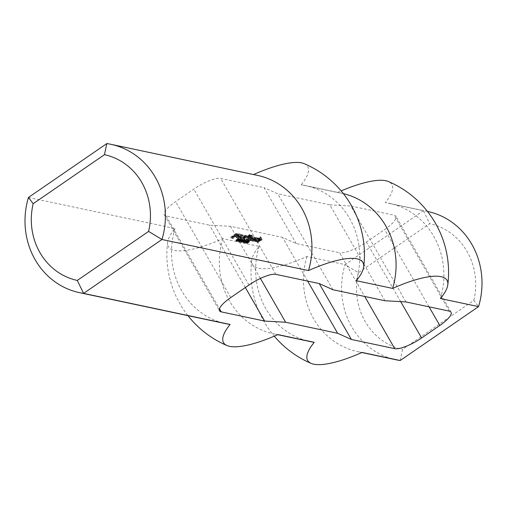 <?xml version="1.0" encoding="UTF-8"?>
<svg xmlns="http://www.w3.org/2000/svg" width="507" height="507" viewBox="0 0 507 507"><rect width="100%" height="100%" fill="white"/><g stroke="black" fill="none" stroke-linecap="round" stroke-linejoin="round"><path stroke-width="0.38" stroke-dasharray="2.54 1.9" d="M247.67 240.673L246.738 241.313L246.313 241.11L247.67 240.673L248.221 241.63L247.289 242.27L246.865 242.073L248.221 241.63M247.175 240.591L247.727 241.547M246.915 240.673L248.443 242.517L249.602 241.687L248.69 241.744L248.221 242.016L249.152 241.788L249.045 242.118L246.586 243.303L247.6 243.233L248.138 242.929L247.042 243.214L247.175 242.84L248.443 242.517M246.598 240.857L247.15 241.814M246.313 241.11L246.966 242.207L246.313 241.11M246.738 241.313L247.289 242.27M245.369 242.251L248.138 240.495L247.182 240.426L245.977 241.224L246.427 241.522L245.369 242.251L246.085 243.246L248.69 241.459L246.991 241.776L246.529 242.181L246.979 242.485L245.92 243.214M246.427 241.522L246.979 242.485M246.11 241.459L246.662 242.416L246.11 241.459M246.44 240.812L246.991 241.776M246.833 240.578L247.384 241.535M247.182 240.426L247.733 241.383M247.454 240.375L248.005 241.332M248.138 240.495L248.69 241.459M245.534 242.289L246.085 243.246M243.518 241.155L244.304 241.034L243.518 241.155L244.07 242.118L244.856 241.991L244.07 242.118M243.835 240.933L244.393 241.896M244.304 241.034L244.856 241.991M243.987 241.256L244.539 242.213M241.199 241.37L243.968 239.615L241.199 241.37L241.915 242.365L244.52 240.572L241.75 242.327M243.804 239.577L244.355 240.533M243.968 239.615L244.52 240.572M241.364 241.402L241.915 242.365M240.755 241.275L243.512 239.513L240.648 240.749L242.536 239.31L239.931 241.098L242.796 239.868L240.755 241.275L241.459 242.264L244.063 240.476L241.199 241.706L243.087 240.267L240.483 242.061L243.347 240.825L241.307 242.232M242.796 239.868L243.347 240.825M240.103 241.136L240.654 242.093M239.931 241.098L240.483 242.061M242.536 239.31L243.087 240.267M242.695 239.342L243.246 240.299M240.648 240.749L241.199 241.706M243.347 239.481L243.899 240.438M243.512 239.513L244.063 240.476M240.907 241.307L241.459 242.264M240.217 238.81L237.599 240.603L240.312 238.829L240.768 239.767L238.151 241.566L240.261 240.527L240.768 239.767M240.312 238.829L240.863 239.786M240.103 239.095L240.654 240.058M240.02 239.355L240.572 240.312M239.71 239.564L240.261 240.527M239.716 239.418L240.267 240.375M239.792 239.234L240.343 240.198M237.751 240.635L238.303 241.598M237.599 240.603L238.151 241.566M237.884 239.906L237.003 240.28L238.201 239.469L238.772 240.572L237.561 241.243L238.772 240.572L238.201 239.469L237.884 239.906L238.436 240.863M237.872 239.538L238.423 240.495M237.377 239.817L237.929 240.774M237.003 240.134L237.561 241.243L237.003 240.134M237.213 240.255L237.764 241.212M237.536 240.115L238.087 241.078M238.974 238.702L238.385 239L239.177 238.898L238.41 239.57L237.96 239.374L236.655 240.343L238.436 239.684L239.386 238.632L238.974 238.702L239.526 239.659L238.936 239.963L239.729 239.862L237.796 240.73L237.206 241.3L237.897 241.288L239.95 239.862L239.526 239.659M239.386 238.632L239.95 239.862L239.386 238.632M238.436 239.684L238.987 240.648M237.346 240.324L237.897 241.288M236.744 240.464L237.295 241.421L236.744 240.464M236.839 240.09L237.39 241.053M237.244 239.767L237.796 240.73M237.96 239.374L238.512 240.331M238.455 239.266L239.089 240.318L238.455 239.266M238.41 239.57L238.962 240.527M238.968 239.146L239.519 240.103M239.177 238.898L239.729 239.862L239.177 238.898M238.841 238.873L239.393 239.836M238.512 239.05L239.063 240.014M238.385 239L238.936 239.963M259.242 238.017L260.725 236.991L260.306 236.788L258.443 237.96L257.531 237.884L256.827 238.423L257.486 238.677L255.579 239.988L253.709 240.508L254.793 240.857L259.242 238.017L259.793 238.974L261.346 237.853L258.995 238.924L258.082 238.841L257.379 239.38L258.038 239.634L254.191 241.566L255.344 241.814L256.225 241.427L259.793 238.974M259.172 238.119L259.723 239.076M259.413 238.17L259.971 239.127M259.35 238.271L259.901 239.228M258.716 238.708L259.267 239.665M258.526 238.784L259.077 239.741M258.285 238.727L258.836 239.691M258.095 238.803L258.646 239.76M255.674 240.47L256.225 241.427M254.793 240.857L255.344 241.814M253.639 240.61L254.191 241.566M253.709 240.508L254.261 241.471M254.343 240.071L254.894 241.028M254.533 239.995L255.084 240.958M255.198 240.141L255.75 241.098M255.579 239.988L256.13 240.945M257.486 238.677L258.038 239.634M257.556 238.575L258.107 239.532M256.827 238.423L257.379 239.38M256.891 238.322L257.442 239.279M257.531 237.884L258.082 238.841M257.714 237.808L258.266 238.765M258.443 237.96L258.995 238.924M258.633 237.884L259.185 238.848M260.123 236.864L260.674 237.821M260.306 236.788L260.858 237.751M260.794 236.889L261.346 237.853M260.725 236.991L261.276 237.954M254.273 239.025L254.596 238.753L254.115 238.645L254.812 238.106L255.484 238.252L253.443 239.653L252.347 239.532L251.453 240.147L253.671 240.045L256.472 238.119L256.745 237.599L255.591 237.358L252.993 238.867L254.273 239.025L254.825 239.982L255.148 239.71L254.666 239.608L255.363 239.07L256.035 239.209L253.994 240.61L252.898 240.495L252.004 241.104L254.222 241.002L257.024 239.076L257.296 238.563L256.143 238.315L255.141 238.677L253.544 239.83L254.825 239.982M254.089 239.101L254.641 240.058M252.993 238.867L253.544 239.83M253.063 238.765L253.614 239.729M254.59 237.72L255.141 238.677M255.591 237.358L256.143 238.315M256.745 237.599L257.296 238.563M256.472 238.119L257.024 239.076M253.671 240.045L254.222 241.002M252.67 240.407L253.221 241.364M251.453 240.147L252.004 241.104M251.523 240.045L252.074 241.002M252.156 239.608L252.708 240.565M252.347 239.532L252.898 240.495M253.259 239.729L253.811 240.686M253.443 239.653L253.994 240.61M255.484 238.252L256.035 239.209M255.547 238.151L256.098 239.108M255.002 238.037L255.553 238.993M254.812 238.106L255.363 239.07M254.178 238.543L254.729 239.507M254.115 238.645L254.666 239.608M254.596 238.753L255.148 239.71M254.533 238.848L255.084 239.811M250.61 239.855L254.495 237.124L251.764 236.547L250.635 236.991L247.384 239.285L248.062 239.31L251.18 237.225L251.656 237.441L248.728 239.456L249.146 239.659L252.264 237.568L252.999 237.612L249.938 239.824L250.61 239.855L251.161 240.812L255.053 238.087L252.315 237.504L248.005 240.141L248.614 240.274L251.542 238.258L252.277 238.296L249.216 240.514L249.888 240.54L253.006 238.455L253.481 238.67L250.553 240.686L251.161 240.812M250.42 239.925L250.971 240.888M249.938 239.824L250.49 240.781M250.002 239.722L250.553 240.686M252.93 237.707L253.481 238.67M252.999 237.612L253.551 238.569M252.454 237.491L253.006 238.455M252.264 237.568L252.816 238.524M249.336 239.583L249.888 240.54M249.146 239.659L249.698 240.616M248.664 239.551L249.216 240.514M248.728 239.456L249.279 240.413M251.656 237.441L252.207 238.398M251.726 237.339L252.277 238.296M251.18 237.225L251.732 238.182M250.99 237.295L251.542 238.258M248.062 239.31L248.614 240.274M247.872 239.386L248.424 240.343M247.384 239.285L247.936 240.242M247.454 239.184L248.005 240.141M250.635 236.991L251.187 237.954M251.764 236.547L252.315 237.504M254.495 237.124L255.053 238.087M254.432 237.225L254.983 238.182M239.855 236.541L240.527 236.566L242.568 235.166L242.84 234.652L241.687 234.405L237.612 237.213L239.767 237.092L240.217 236.731L239.063 236.484L240.844 235.261L241.326 235.476L239.855 236.541L240.895 237.606L243.392 235.609L241.237 235.73L238.163 238.17L240.318 238.056L240.768 237.688L239.615 237.447L241.395 236.218L241.877 236.433L240.407 237.498M239.925 236.439L240.476 237.396M241.326 235.476L241.877 236.433M241.389 235.375L241.94 236.338M240.844 235.261L241.395 236.218M240.654 235.337L241.205 236.294M239.127 236.389L239.678 237.346M239.063 236.484L239.615 237.447M240.217 236.731L240.768 237.688M240.147 236.832L240.698 237.789M239.767 237.092L240.318 238.056M238.765 237.453L239.317 238.417M237.612 237.213L238.163 238.17M237.884 236.693L238.436 237.656M240.686 234.766L241.237 235.73M241.687 234.405L242.238 235.368M242.84 234.652L243.392 235.609M242.568 235.166L243.119 236.129M240.527 236.566L241.078 237.53M240.343 236.642L240.895 237.606M244.235 238.499L247.416 236.313L246.998 236.11L243.563 238.474L244.235 238.499L244.786 239.462L248.037 237.168L247.365 237.143L244.178 239.329L244.786 239.462M244.044 238.575L244.596 239.532M243.563 238.474L244.114 239.431M243.626 238.372L244.178 239.329M246.814 236.18L247.365 237.143M246.998 236.11L247.549 237.067M247.486 236.211L248.037 237.168M247.416 236.313L247.974 237.27M244.013 236.851L244.336 236.573L243.918 236.37L244.742 235.856L245.223 236.072L243.183 237.472L242.086 237.358L241.262 237.872L242.409 238.227L243.411 237.865L246.212 235.939L246.484 235.425L245.331 235.178L242.733 236.693L244.013 236.851L244.564 237.808L244.887 237.536L244.406 237.428L245.103 236.889L245.775 237.035L243.734 238.436L242.638 238.315L241.744 238.93L243.962 238.829L246.763 236.902L247.036 236.382L244.881 236.503L243.284 237.65L244.564 237.808M243.829 236.921L244.38 237.884M242.733 236.693L243.284 237.65M242.802 236.592L243.354 237.549M244.33 235.54L244.881 236.503M245.331 235.178L245.882 236.142M246.484 235.425L247.036 236.382M246.212 235.939L246.763 236.902M243.411 237.865L243.962 238.829M242.409 238.227L242.961 239.184M241.193 237.967L241.744 238.93M241.262 237.872L241.814 238.829M241.896 237.434L242.447 238.391M242.086 237.358L242.638 238.315M242.999 237.549L243.55 238.512M243.183 237.472L243.734 238.436M245.223 236.072L245.775 237.035M245.287 235.977L245.838 236.934M244.742 235.856L245.293 236.82M244.551 235.932L245.103 236.889M243.918 236.37L244.469 237.327M243.848 236.471L244.406 237.428M244.336 236.573L244.887 237.536M244.273 236.674L244.824 237.631M234.019 235.419L232.878 236.205L234.855 235.939L237.802 233.581L236.154 233.353L231.186 236.763L230.729 237.352L232.434 237.606L233.138 237.067L231.991 236.706L235.742 234.177L236.281 234.411L234.754 235.457L234.019 235.419L234.57 236.376L233.429 237.168L234.278 237.346L238.353 234.545L236.706 234.31L231.737 237.726L231.281 238.315L232.986 238.563L233.689 238.024L232.542 237.663L236.104 235.216L236.832 235.368L235.305 236.42L234.57 236.376M234.57 235.533L235.121 236.496M234.754 235.457L235.305 236.42M236.281 234.411L236.832 235.368M236.351 234.31L236.902 235.267M235.742 234.177L236.294 235.14M235.552 234.253L236.104 235.216M231.991 236.706L232.542 237.663M231.921 236.807L232.472 237.764M233.138 237.067L233.689 238.024M233.068 237.162L233.619 238.125M232.434 237.606L232.986 238.563M232.244 237.675L232.795 238.639M230.729 237.352L231.281 238.315M231.186 236.763L231.737 237.726M236.154 233.353L236.706 234.31M236.344 233.277L236.896 234.234M237.802 233.581L238.353 234.545M237.276 234.272L237.827 235.235M234.855 235.939L235.406 236.896M233.727 236.389L234.278 237.346M232.878 236.205L233.429 237.168M232.941 236.104L233.493 237.067M233.835 235.495L234.386 236.452M248.436 235.609L249.71 234.735L249.292 234.532L247.765 235.584L248.436 235.609L248.988 236.573L250.331 235.597L248.386 236.439L248.988 236.573M248.253 235.685L248.804 236.642M247.765 235.584L248.316 236.541M247.828 235.482L248.386 236.439M249.102 234.608L249.653 235.565M249.292 234.532L249.843 235.489M249.78 234.633L250.331 235.597M249.71 234.735L250.262 235.692M240.47 237.701L241.174 237.162L239.919 237.701L240.47 237.701L241.021 238.664L241.725 238.125L240.533 238.556L241.021 238.664M240.28 237.777L240.831 238.734M239.919 237.701L240.47 238.658M239.982 237.599L240.533 238.556M240.622 237.162L241.174 238.119M240.812 237.086L241.364 238.043M241.174 237.162L241.725 238.125M241.11 237.263L241.662 238.227M260.313 239.849L261.599 238.632L259.958 238.398L259.254 238.936L260.211 239.374L257.664 239.976L256.314 241.174L258.019 241.421L258.722 240.888L257.569 240.641L258.462 240.026L260.313 239.849L260.864 240.806L261.885 240.103L262.157 239.589L260.509 239.355L259.806 239.893L260.763 240.331L258.215 240.933L256.865 242.137L258.38 242.46L259.273 241.845L258.12 241.598L258.64 241.129L260.864 240.806M259.311 240.204L259.863 241.167M258.462 240.026L259.014 240.983M258.088 240.172L258.64 241.129M257.695 240.445L258.247 241.402M257.569 240.641L258.12 241.598M258.722 240.888L259.273 241.845M258.652 240.983L259.204 241.947M258.019 241.421L258.57 242.384M257.829 241.497L258.38 242.46M256.314 241.174L256.865 242.137M256.643 240.673L257.195 241.636M257.664 239.976L258.215 240.933M258.602 239.602L259.153 240.559M259.457 239.779L260.009 240.743M259.831 239.634L260.383 240.591M260.211 239.374L260.763 240.331M260.345 239.165L260.896 240.128M259.254 238.936L259.806 239.893M259.318 238.835L259.869 239.792M259.958 238.398L260.509 239.355M260.148 238.322L260.699 239.279M261.599 238.632L262.157 239.589M261.333 239.146L261.885 240.103M246.662 239.019L251.903 235.083L249.748 235.204L248.918 235.825L250.769 235.647L249.241 236.699L247.498 237.13L248.094 237.485L245.99 238.987L246.662 239.019L247.213 239.976L252.454 236.047L251.301 235.799L249.539 236.687L251.32 236.604L249.793 237.656L248.05 238.087L248.715 238.347L246.605 239.849L247.213 239.976M246.478 239.089L247.029 240.052M245.99 238.987L246.541 239.944M246.053 238.886L246.605 239.849M248.094 237.485L248.645 238.442M248.164 237.384L248.715 238.347M247.435 237.232L247.986 238.189M247.498 237.13L248.05 238.087M248.138 236.693L248.69 237.65M248.322 236.617L248.874 237.574M249.051 236.775L249.602 237.732M249.241 236.699L249.793 237.656M250.769 235.647L251.32 236.604M250.838 235.546L251.39 236.503M250.287 235.432L250.838 236.389M250.103 235.508L250.654 236.465M249.59 235.856L250.141 236.813M249.406 235.932L249.957 236.889M248.918 235.825L249.469 236.788M248.988 235.723L249.539 236.687M249.748 235.204L250.3 236.161M250.75 234.842L251.301 235.799M251.903 235.083L252.454 236.047M251.561 235.654L252.112 236.611M236.649 236.889L240.464 234.266L239.012 233.841L236.801 235.09L238.721 234.811L235.913 236.851L236.649 236.889L237.2 237.853L241.085 235.121L239.564 234.798L237.352 236.053L239.272 235.768L236.528 237.707L237.2 237.853M236.458 236.965L237.01 237.922M235.913 236.851L236.465 237.808M235.977 236.75L236.528 237.707M238.651 234.912L239.203 235.869M238.721 234.811L239.272 235.768M238.233 234.709L238.784 235.666M238.043 234.779L238.594 235.742M237.409 235.223L237.96 236.18M237.219 235.292L237.77 236.256M236.737 235.191L237.289 236.148M236.801 235.09L237.352 236.053M237.948 234.304L238.499 235.261M239.012 233.841L239.564 234.798M240.533 234.164L241.085 235.121M240.464 234.266L241.015 235.223M240.267 240.014L238.955 240.698L241.085 239.228L241.617 240.356L239.507 241.655L241.617 240.356L241.085 239.228L240.267 240.014L240.819 240.977M240.698 239.336L241.25 240.299M239.773 239.912L240.324 240.869M238.987 240.514L239.507 241.655L238.987 240.514M239.342 240.584L239.893 241.547M239.241 240.749L241.123 239.526L241.421 239.203L241.091 239.07L238.689 240.876L239.241 240.749L239.792 241.712L241.902 240.007L239.469 241.357L239.241 241.833L239.792 241.712M238.689 240.876L239.241 241.833L238.689 240.876M238.917 240.394L239.469 241.357M239.615 239.874L240.166 240.838M240.255 239.462L240.812 240.419M240.724 239.209L241.275 240.166M241.091 239.07L241.643 240.026M241.351 239.05L241.972 240.16L241.351 239.05M241.123 239.526L241.674 240.489M240.426 240.045L240.977 241.009M240.045 240.419L240.838 240.299L240.045 240.419L240.597 241.383L241.389 241.256L240.597 241.383M240.369 240.198L240.92 241.161M240.838 240.299L241.389 241.256M240.514 240.521L241.066 241.478M237.371 239.399L236.059 240.084L238.195 238.613L238.727 239.741L236.611 241.04L238.727 239.741L238.195 238.613L237.371 239.399L237.922 240.362M237.802 238.721L238.353 239.684M236.877 239.298L237.428 240.255M236.097 239.9L236.611 241.04L236.097 239.9M236.446 239.976L236.997 240.933M236.351 240.134L238.227 238.911L238.524 238.588L238.195 238.455L235.793 240.261L236.351 240.134L236.902 241.098L239.006 239.393L236.579 240.743L236.344 241.224L236.902 241.098M235.793 240.261L236.344 241.224L235.793 240.261M236.028 239.779L236.579 240.743M236.718 239.266L237.27 240.223M237.365 238.848L237.916 239.805M237.827 238.594L238.379 239.558M238.195 238.455L238.746 239.412M238.455 238.436L239.076 239.545L238.455 238.436M238.227 238.911L238.778 239.874M237.53 239.437L238.081 240.394M244.678 240.039L243.747 240.679L243.328 240.476L244.678 240.039L245.23 240.996L244.298 241.636L243.88 241.44L245.23 240.996M244.184 239.957L244.735 240.914M243.93 240.039L244.482 240.996M243.607 240.223L244.159 241.18M243.328 240.476L243.981 241.573L243.328 240.476M243.747 240.679L244.298 241.636M242.384 241.617L245.154 239.862L244.197 239.792L242.986 240.591L243.442 240.888L242.384 241.617L243.1 242.612L245.705 240.825L244 241.142L243.537 241.547L243.994 241.852L242.935 242.58M243.442 240.888L243.994 241.852M243.126 240.825L243.677 241.782L243.126 240.825M243.449 240.179L244 241.142M243.842 239.944L244.393 240.901M244.197 239.792L244.748 240.749M244.469 239.741L245.02 240.698M245.154 239.862L245.705 240.825M242.549 241.655L243.1 242.612M244.222 242.01L246.985 240.255L244.12 241.484L246.003 240.045L243.398 241.833L246.269 240.603L244.222 242.01L244.932 243.005L247.536 241.212L244.672 242.441L246.554 241.002L243.949 242.796L246.82 241.56L244.773 242.967M246.269 240.603L246.82 241.56M243.569 241.871L244.12 242.828M243.398 241.833L243.949 242.796M246.003 240.045L246.554 241.002M246.161 240.077L246.713 241.034M244.12 241.484L244.672 242.441M246.814 240.217L247.365 241.174M246.985 240.255L247.536 241.212M244.38 242.042L244.932 243.005M247.353 240.603L247.904 241.566L249.051 240.73L248.138 240.787L247.67 241.059L248.601 240.831L248.493 241.155L246.161 242.112L246.174 242.466L247.048 242.276L247.6 243.233M246.56 242.454L247.112 243.411M246.174 242.466L246.725 243.423L246.174 242.466M246.161 242.112L246.713 243.068M246.497 241.833L247.048 242.79M246.915 241.585L247.467 242.542M247.34 241.44L247.891 242.397M247.784 241.383L248.335 242.34M248.215 241.307L248.766 242.264M248.493 241.155L249.045 242.118M248.703 240.952L249.254 241.915L248.703 240.952M248.259 240.869L248.81 241.826M247.803 241.11L248.354 242.067M247.67 241.059L248.221 242.016M248.138 240.787L248.69 241.744M248.576 240.635L249.127 241.592M248.912 240.622L249.602 241.687L248.912 240.622M248.943 240.939L249.501 241.902M248.633 241.205L249.184 242.169M248.265 241.421L248.817 242.378M247.048 242.276L247.46 241.915L246.383 242.175L247.137 241.662L247.689 242.619M247.137 241.662L248.037 242.58M246.871 241.744L247.422 242.701M246.624 241.883L247.175 242.84M246.434 242.042L246.985 243.005M246.934 243.138L246.389 242.194M246.757 242.238L247.308 243.202M247.086 242.124L247.638 243.087M247.46 241.915L248.012 242.878M247.587 241.972L248.138 242.929M296.208 243.544L264.052 187.622L220.684 178.426A22.973 6.179 150.1 0 0 193.82 189.098L175.625 201.602A22.973 6.179 150.1 0 0 164.382 214.898A22.973 6.179 150.1 0 0 166.106 215.957L209.473 225.152L230.463 226.325L282.5 237.358L296.208 243.544L339.582 252.74L364.723 296.468M332.915 289.719L277.76 193.801L264.052 187.622M384.959 300.759L329.803 204.834L277.76 193.801M405.942 301.931L350.787 206.013L394.154 215.209A22.973 6.179 -29.9 0 1 395.885 216.267A22.973 6.179 -29.9 0 1 384.636 229.557L366.447 242.067A22.973 6.179 -29.9 0 1 339.582 252.74M329.803 204.834L350.787 206.013M28.443 197.47L174.966 228.537A80.385 21.617 -29.9 0 0 167.633 242.188A80.385 21.617 -29.9 0 0 222.788 238.677L259.102 246.377A80.385 21.617 150.1 0 0 251.77 260.028A80.385 21.617 150.1 0 0 306.925 256.517L345.026 264.597L423.402 210.703L385.301 202.623A80.385 21.617 150.1 0 0 388.33 181.5M106.819 143.576L253.342 174.642A80.385 21.617 -29.9 0 1 253.551 174.554M304.2 163.66A80.385 21.617 -29.9 0 1 301.164 184.789L337.478 192.483A80.385 21.617 150.1 0 1 341.141 190.898M400.181 360.515L402.545 349.412L473.842 300.385L478.557 306.627M427.521 211.438A75.822 69.947 102 0 0 423.402 210.703L429.721 223.65L358.417 272.677L345.026 264.597A75.822 69.947 102 0 0 396.068 359.78M358.417 272.677A64.332 59.351 -78 0 0 402.545 349.412M473.842 300.385A64.332 59.351 -78 0 0 429.721 223.65M440.456 298.547A75.822 69.947 -78 0 0 389.414 203.358A75.822 69.947 -78 0 0 385.301 202.623M174.966 228.537A75.822 69.947 -78 0 0 226.002 323.72M307.648 281.087L282.5 237.358M306.925 256.517A75.822 69.947 -78 0 0 357.961 351.7A75.822 69.947 -78 0 0 362.08 352.435M259.102 246.377A75.822 69.947 -78 0 0 310.138 341.56M343.359 193.617A75.822 69.947 -78 0 0 341.591 193.218A75.822 69.947 -78 0 0 337.478 192.483M260.421 278.432L230.463 226.325M245.337 287.513L209.473 225.152M257.461 175.378A75.822 69.947 -78 0 0 253.342 174.642M222.788 238.677A75.822 69.947 -78 0 0 273.824 333.859A75.822 69.947 -78 0 0 277.944 334.595M356.32 280.707A75.822 69.947 -78 0 0 305.284 185.518A75.822 69.947 -78 0 0 301.164 184.789M247.67 240.4L248.221 241.357M244.361 239.969L244.913 240.933M244.685 239.767L245.236 240.724M248.975 285.016L193.82 189.098M275.84 274.344L220.684 178.426M449.316 311.127L394.154 215.209M429.074 306.836L384.636 229.557M400.701 301.64L366.447 242.067M230.78 297.527L175.625 201.602M166.106 215.957L219.493 308.795M246.865 242.156L246.313 241.199M246.503 242.346L245.952 241.383M238.803 240.464L238.252 239.5M237.51 241.212L236.959 240.248M240.033 239.653L239.481 238.689M237.213 241.376L236.661 240.419M239.076 240.267L238.524 239.304M239.729 239.798L239.177 238.841M241.681 240.223L241.129 239.26M239.469 241.624L238.911 240.66M239.158 241.788L238.607 240.831M241.985 240.052L241.433 239.095M238.791 239.608L238.233 238.651M236.573 241.009L236.021 240.052M236.262 241.174L235.711 240.217M239.089 239.437L238.537 238.48M243.873 241.522L243.322 240.565M243.518 241.712L242.961 240.749M246.605 243.36L246.053 242.397M249.254 241.833L248.703 240.876M249.583 241.649L249.032 240.692M451.04 312.185L395.885 216.267M427.464 211.425L389.414 203.358M361.865 352.53L357.961 351.7M251.77 260.028A98.795 98.795 0 0 0 274.281 336.185M164.382 214.898L219.537 310.816M167.633 242.188A98.795 98.795 0 0 0 187.951 315.652M277.735 334.69L273.824 333.859M341.591 193.218L305.284 185.518"/><path stroke-width="0.76" d="M364.723 296.468L394.738 348.658L351.37 339.462L337.656 333.283L285.618 322.243L264.629 321.07L221.261 311.875A22.973 6.179 -29.9 0 1 219.537 310.816A22.973 6.179 -29.9 0 1 230.78 297.527L248.975 285.016A22.973 6.179 -29.9 0 1 275.84 274.344L319.207 283.54L332.915 289.719L384.959 300.759L405.942 301.931L449.316 311.127A22.973 6.179 150.1 0 1 451.04 312.185A22.973 6.179 150.1 0 1 439.797 325.475L429.074 306.836M394.738 348.658A22.973 6.179 150.1 0 0 421.602 337.985L439.797 325.475M106.819 143.576L28.443 197.47A75.822 69.947 -78 0 0 79.479 292.653A75.822 69.947 -78 0 0 83.598 293.388L161.974 239.494A75.822 69.947 -78 0 0 110.932 144.311A75.822 69.947 -78 0 0 106.819 143.576L104.455 154.679A64.332 59.351 102 0 1 148.583 231.42L161.974 239.494L308.497 270.567A75.822 69.947 -78 0 0 257.461 175.378L110.932 144.311M253.551 174.554A80.385 21.617 -29.9 0 1 304.2 163.66A98.795 98.795 0 0 1 363.652 267.056A80.385 21.617 150.1 0 0 308.497 270.567M363.652 267.056A80.385 21.617 150.1 0 1 356.32 280.707L392.633 288.407A80.385 21.617 -29.9 0 1 447.789 284.896A98.795 98.795 0 0 0 388.33 181.5A80.385 21.617 150.1 0 0 341.141 190.898M427.464 211.425L427.521 211.438A75.822 69.947 102 0 1 478.557 306.627L400.181 360.515A75.822 69.947 102 0 1 396.068 359.78L361.865 352.53M447.789 284.896A80.385 21.617 -29.9 0 1 440.456 298.547L478.557 306.627M148.583 231.42L77.279 280.441A64.332 59.351 102 0 1 33.158 203.706L28.443 197.47M77.279 280.441L83.598 293.388L230.121 324.455A80.385 21.617 150.1 0 0 227.092 345.584A80.385 21.617 150.1 0 0 277.944 334.595L314.258 342.295A80.385 21.617 -29.9 0 0 311.222 363.424A80.385 21.617 -29.9 0 0 362.08 352.435L400.181 360.515M33.158 203.706L104.455 154.679M79.479 292.653L226.002 323.72A75.822 69.947 -78 0 0 230.121 324.455M337.656 333.283L307.648 281.087M351.37 339.462L319.214 283.546M277.735 334.69L310.138 341.56A75.822 69.947 -78 0 0 314.258 342.295M392.633 288.407A75.822 69.947 -78 0 0 343.359 193.617M285.618 322.243L260.421 278.432M264.629 321.07L245.337 287.513M421.602 337.985L400.701 301.64M219.493 308.795L221.261 311.875M274.281 336.185A98.795 98.795 0 0 0 311.222 363.424M187.951 315.652A98.795 98.795 0 0 0 227.092 345.584"/></g></svg>
